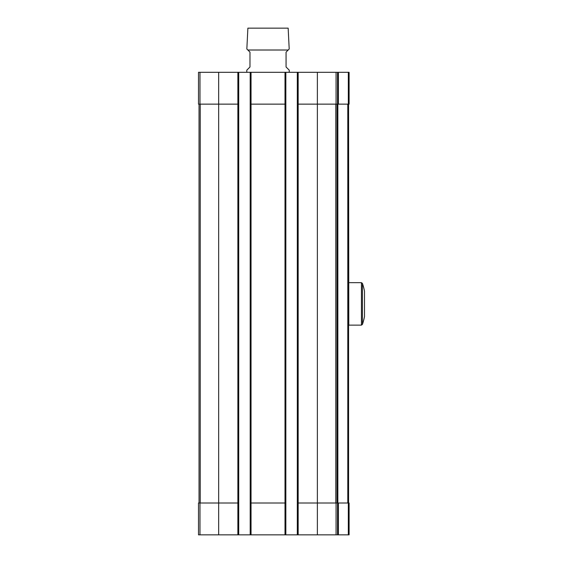 <?xml version="1.0" encoding="UTF-8"?>
<svg xmlns="http://www.w3.org/2000/svg" width="563" height="563" viewBox="0 0 563 563"><rect width="100%" height="100%" fill="white"/><g stroke="black" fill="none" stroke-linecap="round" stroke-linejoin="round"><path stroke-width="0.84" d="M199.971 72.303L199.971 104.141L198.5 104.141L198.5 72.303L337.54 72.303L337.54 104.141L317.377 104.141L317.377 503.005L337.54 503.005L337.54 534.85L297.313 534.85L297.313 503.005L317.377 503.005L317.377 534.85M338.391 72.303L338.391 104.141L349.109 104.141L349.109 72.303L337.54 72.303M199.971 104.141L218.669 104.141L218.669 503.005L198.5 503.005L198.5 534.85L297.313 534.85M218.669 534.85L218.669 503.005L238.726 503.005L238.726 534.85M250.19 72.303L250.19 503.005L285.849 503.005L285.849 534.85M250.19 503.005L250.19 534.85M337.54 503.005L338.391 503.005L338.391 534.85L337.54 534.85M338.391 503.005L349.109 503.005L349.109 534.85L338.391 534.85M218.669 72.303L218.669 104.141L238.726 104.141L238.726 503.005M238.726 72.303L238.726 104.141M250.19 104.141L285.849 104.141L285.849 503.005M285.849 72.303L285.849 104.141M297.313 72.303L297.313 503.005M297.313 104.141L317.377 104.141L317.377 72.303M338.391 104.141L337.54 104.141M199.035 104.141L199.035 503.005M348.581 282.879L348.581 503.005L348.581 104.141L348.793 325.125L361.432 325.125L361.432 282.668L348.793 282.668M337.012 104.141L337.012 503.005M288.186 50.016L247.854 50.016L246.84 49.002L247.882 28.15L288.157 28.15L289.199 49.002L286.067 52.134L286.067 66.997L289.248 70.178L289.248 72.303M246.791 72.303L246.791 70.178L249.979 66.997L249.979 52.134L247.854 50.016M362.438 283.393L362.438 324.394A64.942 64.942 0 0 0 364.5 316.631L364.5 291.155A64.942 64.942 0 0 0 362.438 283.393L361.432 282.668M199.971 503.005L199.971 534.85M237.875 72.303L237.875 534.85M251.042 72.303L251.042 534.85M285.005 72.303L285.005 534.85M298.165 72.303L298.165 534.85M336.069 503.005L336.069 534.85M348.321 503.005L348.321 534.85M336.069 72.303L336.069 104.141M348.321 72.303L348.321 104.141M200.231 104.141L200.231 503.005M347.793 104.141L347.793 503.005M337.856 104.141L337.856 503.005M335.808 104.141L335.808 503.005M362.438 324.394L361.432 325.125"/></g></svg>
